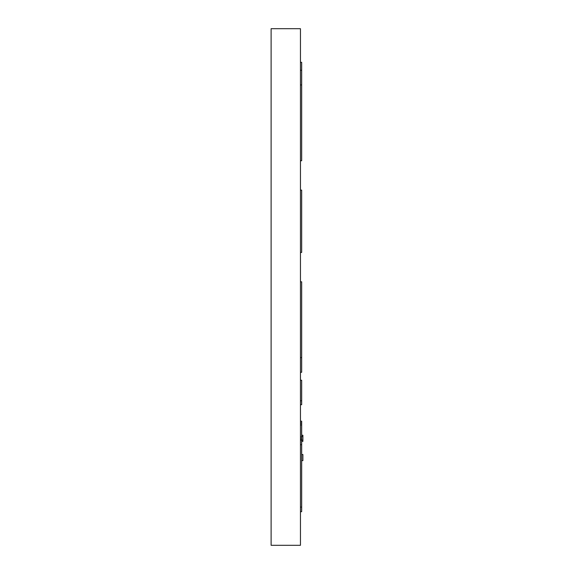 <?xml version="1.0" encoding="UTF-8"?>
<svg xmlns="http://www.w3.org/2000/svg" width="574" height="574" viewBox="0 0 574 574"><rect width="100%" height="100%" fill="white"/><g stroke="black" fill="none" stroke-linecap="round" stroke-linejoin="round"><path stroke-width="0.86" d="M301.673 436.477L302.893 436.477L302.893 435.257L301.673 435.257M301.673 441.37L302.893 441.37L302.893 436.477M300.453 421.194L301.673 421.194L301.673 440.143L302.893 440.143M301.673 454.515L302.893 454.515L302.893 460.628L301.673 460.628M300.453 545.3L300.453 28.7L271.107 28.7L271.107 545.3L300.453 545.3M300.453 62.322L301.673 62.322L301.673 84.945L300.453 84.945M301.673 84.945L301.673 160.756L300.453 160.756M301.673 70.272L300.453 70.272M300.453 281.805L301.673 281.805L301.673 372.282L300.453 372.282M301.673 357.609L300.453 357.609M300.453 511.678L301.673 511.678L301.673 440.143L300.453 440.143M301.673 507.093L300.453 507.093M301.673 444.728L300.453 444.728M300.453 190.102L301.673 190.102L301.673 252.46L300.453 252.46M300.453 380.232L301.673 380.232L301.673 400.774L300.453 400.774M301.673 400.774L301.673 404.684L300.453 404.684M301.673 423.031L300.453 423.031M301.673 424.932L300.453 424.932M301.673 437.015L300.453 437.015M301.673 438.923L300.453 438.923"/></g></svg>
